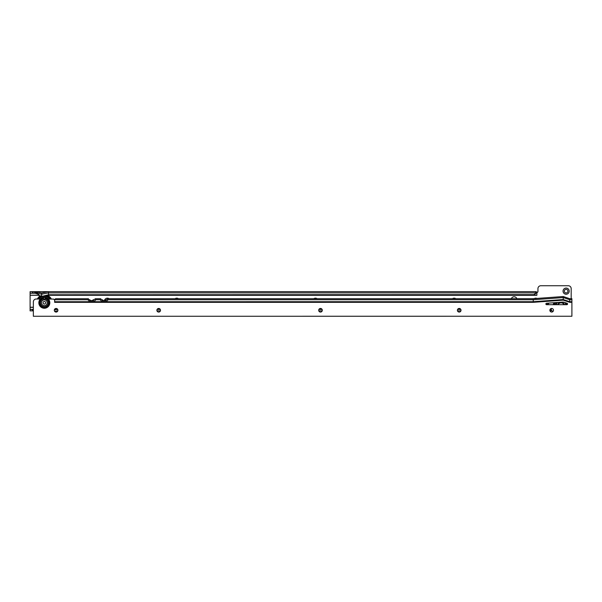 <?xml version="1.0" encoding="UTF-8"?>
<svg xmlns="http://www.w3.org/2000/svg" width="602" height="602" viewBox="0 0 602 602"><rect width="100%" height="100%" fill="white"/><g stroke="black" fill="none" stroke-linecap="round" stroke-linejoin="round"><path stroke-width="0.9" d="M549.099 303.069A3.07 3.07 0 0 1 545.954 304.258M569.191 291.15A3.07 3.07 0 0 1 566.121 294.22A3.07 3.07 0 0 1 563.051 291.15A3.07 3.07 0 0 1 566.121 288.08A3.07 3.07 0 0 1 569.191 291.15M564.315 291.15A1.806 1.806 0 0 0 566.121 292.956A1.806 1.806 0 0 0 567.927 291.15A1.806 1.806 0 0 0 566.121 289.344A1.806 1.806 0 0 0 564.315 291.15M54.541 311.181L57.815 310.873M536.856 293.151L535.645 293.234L535.915 291.654L536.856 292.083L536.856 293.151L535.78 293.099L535.78 291.654L34.796 291.654L35.932 293.317L37.113 292.61L37.851 294.039L34.525 293.046L34.796 291.654L32.5 291.654L34.796 291.654L32.5 291.654L32.5 293.099L30.1 293.099L30.1 291.654L32.5 291.654M32.5 293.099L32.99 293.099L32.99 291.654M34.796 293.099L32.99 293.099M550.07 309.428L550.228 310.873L551.304 310.85L551.304 308.487L551.319 310.436A1.084 1.084 0 0 1 552.395 311.52L552.395 311.377A2.89 2.89 0 0 0 552.44 311.896M30.1 309.428L32.99 309.428L30.1 309.293L30.1 310.873L33.343 310.873M54.383 309.744L57.551 309.428L54.511 309.428M30.1 309.293L30.1 293.099M156.987 310.873L160.388 310.873M318.804 310.873L322.205 310.873M457.505 310.873L460.906 310.873M157.092 309.428L160.282 309.428M318.909 309.428L322.1 309.428M457.603 309.428L460.808 309.428M32.606 310.873L32.606 309.428M550.228 309.428L551.304 309.42M104.409 300.556A3.07 3.07 0 0 1 109.112 298.712M175.039 298.712A3.07 3.07 0 0 1 178.455 298.712M313.747 298.705A3.07 3.07 0 0 1 317.149 298.705M452.448 298.705A3.07 3.07 0 0 1 455.849 298.705M534.192 298.63A3.07 3.07 0 0 1 536.969 298.434M516.84 298.705A2.89 2.89 0 0 0 511.376 298.705M571.178 298.697L571.178 288.621A2.89 2.89 0 0 0 568.288 285.732L540.837 285.732A2.89 2.89 0 0 0 537.947 288.621L537.947 291.436A1.084 1.084 0 0 1 536.871 292.519L536.871 295.304L47.693 295.289M535.78 293.099L535.614 293.257A2.89 2.792 180 0 1 533.635 295.033L48.521 295.123L48.521 291.654L41.658 292.986L34.796 291.654M37.851 294.039L39.25 295.988L41.658 296.455L48.521 294.754L533.635 294.656A2.89 2.792 0 0 0 535.614 292.888L48.521 292.888L41.658 294.212L37.776 293.46L37.113 292.61M535.915 293.099L535.915 291.654M550.807 310.873L550.807 309.428M536.856 293.234L536.856 295.289M34.66 293.099L37.339 293.618M41.658 292.986L41.658 296.079L39.333 295.635L37.776 293.46M34.856 291.669L37.098 292.587M41.658 296.455L48.521 295.123M564.39 304.695A3.612 3.612 0 0 0 557.738 304.695M555.721 304.695A5.523 5.523 0 0 1 556.865 302.505M565.459 302.753A5.523 5.523 0 0 1 566.407 304.695M566.181 304.695A5.313 5.313 0 0 0 565.075 302.625M557.174 302.49A5.313 5.313 0 0 0 555.947 304.695M558.919 302.362L559.416 302.324M562.652 302.091L563.299 302.106M564.285 304.168L563.374 303.137M558.468 303.393L557.663 304.507A1.144 1.144 0 0 0 557.836 304.477M561.937 302.452L560.56 302.377M556.203 304.695A5.057 5.057 0 0 1 557.557 302.46M564.563 302.452A5.057 5.057 0 0 1 565.918 304.695M564.548 304.695A3.755 3.755 0 0 0 557.58 304.695M567.362 304.477A6.502 6.502 0 0 0 566.896 303.227M555.586 302.603A6.502 6.502 0 0 0 554.713 304.695M553.87 302.723A7.946 7.946 0 0 0 553.246 304.695A7.946 7.946 0 0 1 553.87 302.723A7.946 7.946 0 0 0 553.246 304.695M558.129 304.695A3.251 3.251 0 0 1 563.991 304.695M45.684 299.006L42.983 299.006A3.988 3.988 0 0 0 44.33 306.749A3.988 3.988 0 0 0 45.684 299.006L53.683 299.104A1.084 1.084 0 0 0 54.654 299.728L54.654 302.362L54.669 299.375L55.677 298.712L88.389 298.72L88.253 300.037A0.722 0.67 -0 0 0 88.976 300.707L94.755 300.707A0.722 0.67 -0 0 0 95.477 300.037L95.342 298.72L97.411 298.72A9.391 9.391 0 0 1 97.72 298.712L100.669 298.72L100.534 300.037A0.722 0.67 -0 0 0 101.256 300.707L107.036 300.707A0.722 0.67 -0 0 0 107.758 300.037L107.623 298.72L110.053 298.72A9.391 9.391 0 0 1 110.399 298.712L110.053 298.72M549.867 310.256A1.806 1.806 0 0 0 551.673 312.062A1.806 1.806 0 0 0 553.479 310.256A1.806 1.806 0 0 0 551.673 308.45A1.806 1.806 0 0 0 549.867 310.256M457.4 310.263A1.806 1.806 0 0 0 459.206 312.069A1.806 1.806 0 0 0 461.012 310.263A1.806 1.806 0 0 0 459.206 308.457A1.806 1.806 0 0 0 457.4 310.263M318.699 310.263A1.806 1.806 0 0 0 320.505 312.069A1.806 1.806 0 0 0 322.311 310.263A1.806 1.806 0 0 0 320.505 308.457A1.806 1.806 0 0 0 318.699 310.263M156.881 310.271A1.806 1.806 0 0 0 158.687 312.077A1.806 1.806 0 0 0 160.493 310.271A1.806 1.806 0 0 0 158.687 308.465A1.806 1.806 0 0 0 156.881 310.271M54.3 310.271A1.806 1.806 0 0 0 56.106 312.077A1.806 1.806 0 0 0 57.912 310.271A1.806 1.806 0 0 0 56.106 308.465A1.806 1.806 0 0 0 54.3 310.271M567.566 303.972A0.722 0.722 0 0 0 567.069 303.288L564.014 302.272A3.612 3.612 0 0 0 562.614 302.091L546.563 303.25A0.722 0.722 0 0 0 545.894 304.002A0.722 0.722 0 0 0 546.616 304.695L566.843 304.695A0.722 0.722 0 0 0 567.566 303.972M569.733 298.697L563.231 296.53L563.231 297.569L569.733 299.736L569.733 298.697L571.9 298.697L571.9 316.253L33.351 316.268L33.351 301.895A2.89 2.89 0 0 1 36.24 299.006L42.983 299.006M563.231 296.53L533.252 298.697L533.252 299.743L563.231 297.569L563.231 300.165L569.733 302.332L569.733 299.736L571.9 299.736M563.231 300.165L533.252 302.332L54.669 302.347M533.252 298.697L107.735 298.712M110.399 298.72L107.653 298.72M92.174 300.556L90.834 300.556M104.816 300.556L103.476 300.556M571.9 301.707L569.733 301.707L563.231 299.54L533.252 301.707L533.252 299.743L107.758 299.751M54.669 301.722L533.252 301.707L533.252 302.332M104.62 300.707A9.391 9.391 0 0 1 107.638 299.126L107.758 300.18M107.638 299.126L107.623 298.72M100.639 298.72L95.372 298.72M100.669 298.72L100.534 300.18M91.978 300.707A9.391 9.391 0 0 1 95.349 299.028L95.477 300.18M88.389 298.72L88.253 300.18M103.672 300.707A9.391 9.391 0 0 0 100.654 299.126M91.03 300.707A9.391 9.391 0 0 0 88.366 299.247M40.281 299.006A5.523 5.523 0 0 1 48.386 299.006M48.085 299.006A5.313 5.313 0 0 0 40.582 299.006M46 299.006L46.489 299.006M42.178 299.006L42.418 298.464L42.667 299.006M40.906 299.036L41.365 298.667A1.43 1.43 0 0 1 41.899 299.006M46.768 299.006A1.43 1.43 0 0 1 47.302 298.667L47.754 299.036M40.763 299.171L41.094 298.878A1.144 1.144 0 0 0 40.71 298.878L41.087 298.885M47.581 298.885L47.957 298.878A1.144 1.144 0 0 0 47.581 298.885L47.897 299.171M44.872 299.006A0.85 0.85 0 0 0 44.909 297.734L45.105 297.764A0.978 0.978 0 0 1 45.06 299.006M45.105 297.764L45.684 297.885A1.43 1.43 0 0 1 45.601 299.006M43.607 299.006A0.978 0.978 0 0 1 43.555 297.764L43.555 297.508A1.144 1.144 0 0 0 43.321 297.802M43.058 299.006A1.43 1.43 0 0 1 42.983 297.885L43.555 297.764M44.909 297.734L45.353 297.809A1.144 1.144 0 0 0 45.105 297.508L44.909 297.734M41.365 298.667A5.057 5.057 0 0 1 42.983 297.885M45.684 297.885A5.057 5.057 0 0 1 47.302 298.667M43.788 299.006A0.85 0.85 0 0 1 43.75 297.734M39.025 299.006A6.502 6.502 0 0 1 49.635 299.006M37.332 299.006A7.946 7.946 0 0 1 39.958 296.124A7.946 7.946 0 0 0 37.332 299.006A7.946 7.946 0 0 1 39.958 296.124M47.257 295.371A7.946 7.946 0 0 1 51.336 299.006A7.946 7.946 0 0 0 47.257 295.371A7.946 7.946 0 0 1 51.336 299.006M41.44 302.761A2.89 2.89 0 0 0 44.33 305.65A2.89 2.89 0 0 0 47.219 302.761A2.89 2.89 0 0 0 44.33 299.871A2.89 2.89 0 0 0 41.44 302.761M45.632 302.761A1.294 1.294 0 0 1 44.33 304.055A1.294 1.294 0 0 1 43.035 302.761A1.294 1.294 0 0 1 44.33 301.467A1.294 1.294 0 0 1 45.632 302.761M157.175 309.293L160.207 309.293M318.985 309.293L322.025 309.293M457.686 309.293L460.726 309.293M550.153 309.293L551.304 309.293M30.461 307.321L33.351 307.321M30.461 307.238L33.351 307.238M38.746 295.289L30.461 295.289M533.635 295.033L533.635 294.656M32.245 309.428L32.245 310.873M35.36 293.234L30.1 293.234M536.856 295.206L48.115 295.206M38.686 295.206L30.461 295.206M554.878 302.655A7.081 7.081 0 0 0 554.126 304.695M43.103 299.006A3.951 3.951 0 0 0 44.33 306.711A3.951 3.951 0 0 0 45.556 299.006M41.538 299.006A4.681 4.681 0 0 0 44.33 307.441A4.681 4.681 0 0 0 47.122 299.006M40.326 299.006A5.493 5.493 0 0 0 44.33 308.254A5.493 5.493 0 0 0 48.333 299.006M571.9 302.332L569.733 302.332M100.534 299.751L95.477 299.751M88.253 299.751L54.669 299.751M38.332 299.006A7.081 7.081 0 0 1 41.267 296.38M45.308 295.748A7.081 7.081 0 0 1 50.335 299.006"/></g></svg>
